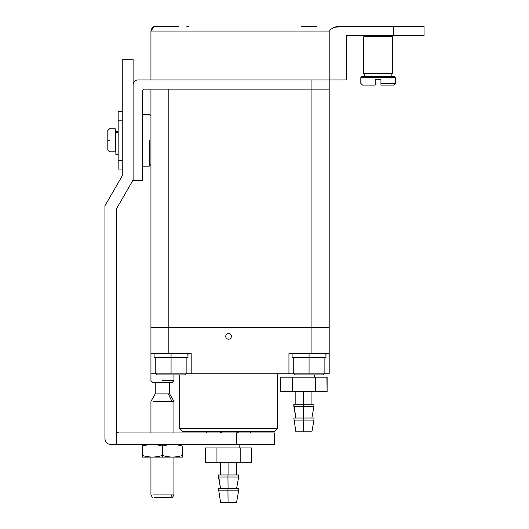 <?xml version="1.0" encoding="UTF-8"?>
<svg xmlns="http://www.w3.org/2000/svg" width="529" height="529" viewBox="0 0 529 529"><rect width="100%" height="100%" fill="white"/><g stroke="black" fill="none" stroke-linecap="round" stroke-linejoin="round"><path stroke-width="0.79" d="M166.562 382.394L156.551 382.394L169.624 382.394L169.624 393.893L168.321 393.893L171.852 401.366L173.935 401.366L153.02 401.366L171.852 401.366L168.321 393.893L156.551 393.893L169.624 393.893L173.935 401.366L173.935 432.973M170.688 497.392L171.852 494.926L153.02 494.926L173.935 494.926L171.852 494.926L170.688 497.392L154.19 497.392L172.514 497.392L173.935 494.926L173.935 457.122M171.852 401.366L153.02 401.366M236.423 432.973L119.309 432.973C117.57 432.808 116.611 431.849 116.44 430.097C116.611 431.849 117.57 432.808 119.309 432.973L274.564 432.973L274.564 444.472L236.423 444.472L274.564 444.472L236.423 444.472L236.423 432.973L274.564 432.973L236.423 432.973L236.423 444.472L116.44 444.472L236.423 444.472M110.687 444.472C107.222 444.109 105.304 442.191 104.94 438.726L104.94 205.774L122.761 174.901L122.761 59.228L133.11 59.228L133.11 179.972L116.44 208.856L116.44 444.472L110.687 444.472L116.44 444.472L116.44 208.856L133.11 179.972L133.11 59.228L122.761 59.228L122.761 174.901L104.94 205.774L104.94 438.726C105.304 442.191 107.222 444.109 110.687 444.472M236.232 432.973L240.464 431.247L236.232 432.973M218.213 431.247L222.444 432.973L218.213 431.247M239.181 447.924L239.697 447.924L239.181 447.924L239.181 444.472L239.181 447.924L217.426 447.924L251.559 447.924L240.179 447.924L240.179 462.3L251.791 462.3L251.791 447.924L251.791 462.3L240.179 462.3L240.179 447.924L239.181 447.924L239.181 444.472L239.181 447.924L216.95 447.924L239.181 447.924M205.563 447.924L216.95 447.924L216.95 462.3L240.179 462.3L216.95 462.3L216.95 447.924L205.331 447.924L205.331 462.3L205.563 447.924M227.946 490.826L228.072 502.55L236.549 502.55L228.072 502.55L227.946 490.826L218.497 490.826L238.625 490.826L227.946 490.826L227.946 488.75L228.072 502.55L220.573 502.55L236.549 502.55L228.072 502.55L227.946 490.826L218.497 490.826L238.625 490.826L227.946 490.826L227.946 488.75L218.497 488.75L238.625 488.75L227.946 488.75L227.946 490.826M227.946 477.026L228.072 488.75L227.946 477.026L218.497 477.026L238.625 477.026L227.946 477.026L227.946 474.949L228.072 488.75L227.946 477.026L218.497 477.026L238.625 477.026L227.946 477.026L227.946 474.949L218.497 474.949L238.625 474.949L227.946 474.949L227.946 477.026M228.072 474.949L228.072 462.3L228.072 474.949M251.559 447.924L240.417 447.924L251.791 447.924L251.791 462.3L251.559 447.924M205.331 462.3L216.95 462.3L205.331 462.3L205.331 447.924L205.331 462.3L251.791 462.3L240.179 462.3L240.179 447.924L240.179 462.3L216.95 462.3L216.95 447.924L217.426 447.924L216.95 447.924L216.95 462.3L205.331 462.3M220.573 502.55L228.072 502.55L220.573 502.55L218.497 488.75L227.946 488.75L218.497 488.75L220.573 502.55M238.625 488.75L227.946 488.75L238.625 488.75L238.625 490.826L238.625 488.75M238.625 474.949L218.497 474.949L238.625 474.949L238.625 477.026L238.625 474.949M239.697 447.924L240.179 447.924L239.697 447.924M182.565 457.122L142.314 457.122L142.314 455.33L142.314 457.122L152.372 457.122C147.624 456.831 144.272 456.229 142.314 455.33C144.272 456.229 147.624 456.831 152.372 457.122L182.565 457.122L182.565 455.33C180.607 456.229 177.255 456.831 172.5 457.122C167.746 456.831 164.393 456.229 162.436 455.33L162.436 457.122L162.436 455.33C160.485 456.229 157.126 456.831 152.372 457.122C157.126 456.831 160.485 456.229 162.436 455.33C164.393 456.229 167.746 456.831 172.5 457.122C177.255 456.831 180.607 456.229 182.565 455.33L182.565 446.271C180.607 445.365 177.255 444.77 172.5 444.472C177.255 444.77 180.607 445.365 182.565 446.271L182.565 457.122M142.314 446.271L142.314 444.472L142.314 446.271C144.272 445.365 147.624 444.77 152.372 444.472C157.126 444.77 160.485 445.365 162.436 446.271L162.436 444.472L162.436 446.271C164.393 445.365 167.746 444.77 172.5 444.472C167.746 444.77 164.393 445.365 162.436 446.271L162.436 455.33L162.436 446.271C160.485 445.365 157.126 444.77 152.372 444.472C147.624 444.77 144.272 445.365 142.314 446.271L142.314 455.33L142.314 446.271M142.314 457.122L142.314 455.33L142.314 457.122M325.871 353.623L326.003 357.65L325.871 353.623M309.062 353.623L309.062 357.65L326.003 357.65L309.062 357.65L309.062 353.623M292.101 357.65L309.062 357.65L292.101 357.65L292.101 353.623M187.874 353.623L188.007 357.65L187.874 353.623M171.065 353.623L171.065 357.65L188.007 357.65L171.065 357.65L171.065 353.623M154.098 357.65L171.065 357.65L154.098 357.65L154.098 353.623M309.062 374.902L323.153 374.902L294.977 374.902L293.251 373.176L294.977 374.902L323.153 374.902L324.872 373.176L324.872 357.65M309.062 373.176L324.872 373.176L293.251 373.176L324.872 373.176L309.062 373.176L309.062 357.65L309.062 373.176M171.065 374.902L156.974 374.902L155.248 373.176L156.974 374.902L185.15 374.902L186.876 373.176L186.876 357.65M171.065 373.176L155.248 373.176L186.876 373.176L171.065 373.176L171.065 357.65L171.065 373.176M144.04 89.123L142.314 90.849L142.314 180.548L133.11 180.548L133.11 84.528C133.407 81.75 134.941 80.216 137.712 79.925C134.941 80.216 133.407 81.75 133.11 84.528L133.11 180.548L142.314 180.548L142.314 90.849L144.04 89.123L329.19 89.123L329.19 79.925L329.19 89.123L311.938 89.123L311.938 79.925L311.938 89.123L144.04 89.123M311.938 79.925L137.712 79.925L311.938 79.925M107.81 140.297C107.81 127.694 107.81 127.694 107.81 140.297L109.536 140.297C109.536 125.472 109.536 125.472 109.536 140.297C109.536 155.129 109.536 155.129 109.536 140.297L107.81 140.297C107.81 152.907 107.81 152.907 107.81 140.297L107.81 130.524L109.536 128.798L115.289 128.798L115.289 140.297C115.289 155.129 115.289 155.129 115.289 140.297C115.289 125.472 115.289 125.472 115.289 140.297L115.289 151.803L109.536 151.803L107.81 150.077L107.81 140.297M109.536 140.297C109.536 125.472 109.536 125.472 109.536 140.297C109.536 155.129 109.536 155.129 109.536 140.297M142.314 114.423L149.211 114.423L150.937 116.149L150.937 164.453L150.937 140.297L150.937 164.453L149.211 166.172L142.314 166.172M149.211 140.297L149.211 166.172L149.211 140.297M173.935 380.649L162.436 380.649L173.935 380.649L173.935 374.902L173.935 380.649L172.209 382.374L162.436 382.374C175.039 382.374 175.039 382.374 162.436 382.374C149.833 382.374 149.833 382.374 162.436 382.374L152.663 382.374L150.937 380.649L150.937 327.749L329.19 327.749L329.19 373.752L324.78 373.752L329.19 373.752L329.19 327.749L150.937 327.749L150.937 353.623L168.189 353.623L168.189 327.749L168.189 353.623L191.187 353.623L191.187 373.752L186.777 373.752L288.94 373.752L191.187 373.752L191.187 353.623L150.937 353.623L150.937 373.752L155.347 373.752L150.937 373.752M162.436 380.649C147.611 380.649 147.611 380.649 162.436 380.649C147.611 380.649 147.611 380.649 162.436 380.649M122.761 169.049L118.165 169.049L122.761 169.049M122.761 160.426L118.165 160.426L118.165 169.049L118.165 160.426L122.761 160.426M122.761 120.176L118.165 120.176L118.165 160.426L118.165 120.176L122.761 120.176M122.761 111.553L118.165 111.553L118.165 120.176L118.165 111.553L122.761 111.553M118.165 132.574L115.864 132.574L115.864 154.673L115.864 132.574L118.165 132.574M115.864 132.964L115.864 131.589L118.165 131.576M118.165 154.673L115.864 154.673L115.864 132.574M342.164 26.45L393.431 26.45L342.164 26.45C336.444 25.961 332.119 27.495 329.19 31.052L329.19 79.925L329.19 31.052L150.937 31.052L150.937 79.925L346.435 79.925L346.435 35.648L346.435 79.925L150.937 79.925L150.937 31.052C151.532 27.964 153.066 26.43 155.539 26.45C153.542 26.721 153.542 26.721 155.539 26.45C153.066 26.43 151.532 27.964 150.937 31.052L154.045 26.701L150.937 31.052L329.19 31.052C332.119 27.495 336.444 25.961 342.164 26.45L334.381 27.363M154.64 26.523L154.084 26.681M178.584 26.45L155.539 26.45C153.542 26.721 153.542 26.721 155.539 26.45L178.584 26.45M316.58 26.45L301.543 26.45L316.58 26.45M188.311 26.45L186.876 26.45M171.065 26.45L155.539 26.45C153.542 26.721 153.542 26.721 155.539 26.45M393.431 26.45L424.06 26.45L424.06 35.648L393.431 35.648L393.431 26.45L424.06 26.45L393.431 26.45L393.431 35.648L424.06 35.648L346.435 35.648L393.431 35.648M154.051 26.701L154.832 26.496M375.187 85.103L375.187 83.377C356.394 83.377 356.394 83.377 375.187 83.377C356.394 83.377 356.394 83.377 375.187 83.377L375.187 79.35L380.94 79.35L380.94 83.377L395.315 83.377L395.315 77.624L395.315 83.377L380.94 83.377L380.94 85.103C397.497 85.103 397.497 85.103 380.94 85.103L380.94 79.35L375.187 79.35L375.187 85.103C358.629 85.103 358.629 85.103 375.187 85.103L362.537 85.103L360.811 83.377L360.811 77.624L361.962 76.474L394.165 76.474L361.962 76.474L394.165 76.474L395.315 77.624L360.811 77.624L395.315 77.624M395.315 83.377L393.589 85.103L380.94 85.103M378.063 77.624L360.811 77.624L378.063 77.624M378.063 36.799L363.688 36.799L378.063 36.799L378.063 35.648L378.063 36.799L392.439 36.799L378.063 36.799M378.063 73.597L363.688 73.597L392.439 73.597L392.439 36.799L392.439 73.597L363.688 73.597L363.688 36.799L364.838 35.648M391.863 76.474L391.863 73.597L391.863 76.474M314.504 377.197L315.019 377.197L314.504 377.197L314.504 374.902L314.504 377.197L292.755 377.197L326.882 377.197L315.502 377.197L315.502 391.572L327.12 391.572L327.12 377.197L327.12 391.572L315.502 391.572L315.502 377.197L314.504 377.197L314.504 374.902L314.504 377.197L292.272 377.197L314.504 377.197M280.892 377.197L292.272 377.197L292.272 391.572L315.502 391.572L292.272 391.572L292.272 377.197L280.654 377.197L280.654 391.572L280.886 377.197M303.276 420.105L303.401 431.823L311.879 431.823L303.401 431.823L303.276 420.105L293.826 420.105L313.948 420.105L303.276 420.105L303.276 418.022L303.401 431.823L295.896 431.823L311.879 431.823L303.401 431.823L303.276 420.105L293.826 420.105L313.948 420.105L303.276 420.105L303.276 418.022L293.826 418.022L313.948 418.022L303.276 418.022L303.276 420.105M303.276 406.305L303.401 418.022L303.276 406.305L293.826 406.305L313.948 406.305L303.276 406.305L303.276 404.222L303.401 418.022L303.276 406.305L293.826 406.305L313.948 406.305L303.276 406.305L303.276 404.222L293.826 404.222L313.948 404.222L303.276 404.222L303.276 406.305M303.395 404.222L303.395 391.572L303.395 404.222M326.882 377.197L315.74 377.197L327.12 377.197L327.12 391.572L326.889 377.197M280.654 391.572L292.272 391.572L280.654 391.572L280.654 377.197L280.654 391.572L327.12 391.572L315.502 391.572L315.502 377.197L315.502 391.572L292.272 391.572L292.272 377.197L292.755 377.197L292.272 377.197L292.272 391.572L280.654 391.572M295.896 431.823L303.401 431.823L295.896 431.823L293.826 418.022L303.276 418.022L293.826 418.022L295.896 431.823M313.948 418.022L303.276 418.022L313.948 418.022L313.948 420.105L313.948 418.022M313.948 404.222L293.826 404.222L313.948 404.222L313.948 406.305L313.948 404.222M315.019 377.197L315.502 377.197L315.019 377.197M277.441 428.378L179.688 428.378L277.441 428.378L277.441 373.752L277.441 428.378L274.564 431.247L182.565 431.247L179.688 428.378L179.688 374.902M228.561 431.247L274.564 431.247L228.561 431.247M228.561 428.378L179.688 428.378L228.561 428.378M293.35 373.752L288.94 373.752L288.94 353.623L311.938 353.623L311.938 327.749L311.938 353.623L329.19 353.623L288.94 353.623L288.94 373.752L293.35 373.752M231.438 336.378C231.252 338.11 230.294 339.069 228.561 339.248C226.829 339.069 225.87 338.11 225.685 336.378C225.87 334.639 226.829 333.68 228.561 333.501C230.294 333.68 231.252 334.639 231.438 336.378M150.937 327.749L150.937 89.123L150.937 327.749L329.19 327.749L329.19 89.123L329.19 327.749M329.19 89.123L311.938 89.123L311.938 327.749L311.938 89.123L168.189 89.123L168.189 327.749L168.189 89.123M150.937 432.973L150.937 401.366L155.248 393.893L155.248 382.394M152.365 497.392L150.937 494.926L150.937 457.122M251.559 431.247L249.84 432.973M205.563 431.247L207.289 432.973M236.549 502.55L238.625 490.826L236.549 502.55M236.562 488.75L238.625 477.026L236.562 488.75M218.497 477.026L220.567 488.75L218.497 474.949L218.497 477.026M220.514 474.949L220.514 462.3L220.514 474.949M236.615 474.949L236.615 462.3L236.615 474.949M326.023 355.442L326.023 353.623M188.026 355.442L188.026 353.623M293.251 357.65L293.251 373.176M155.248 357.65L155.248 373.176M115.289 132.825L115.864 132.825M115.289 147.776L115.864 147.776M391.288 35.648L392.439 36.799M364.263 73.597L364.263 76.474M311.879 431.823L313.948 420.105L311.879 431.823M311.885 418.022L313.948 406.305L311.885 418.022M293.826 406.305L295.89 418.022L293.826 404.222L293.826 406.305M295.837 404.222L295.837 391.572L295.837 404.222M311.938 404.222L311.938 391.572L311.938 404.222"/></g></svg>
